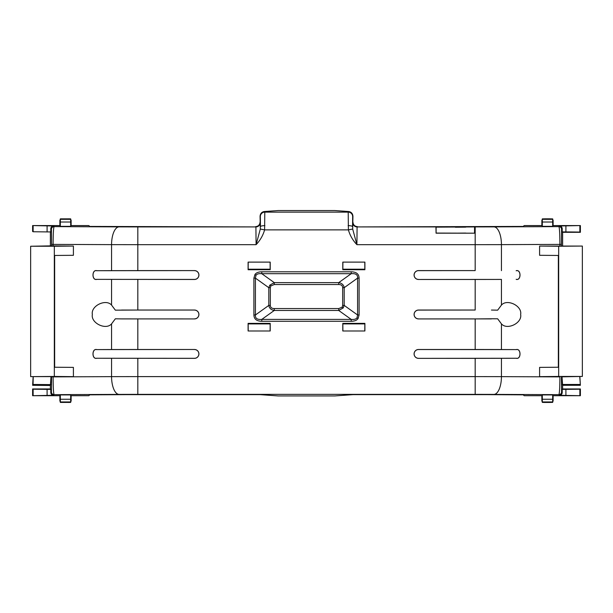 <?xml version="1.0" encoding="UTF-8"?>
<svg xmlns="http://www.w3.org/2000/svg" width="613" height="613" viewBox="0 0 613 613"><rect width="100%" height="100%" fill="white"/><g stroke="black" fill="none" stroke-linecap="round" stroke-linejoin="round"><path stroke-width="0.92" d="M501.442 358.314L516.169 358.253C521.288 359.762 521.288 348.084 516.169 349.594L501.442 349.533L501.442 323.871L497.656 318.798L491.419 318.775L475.175 318.921L475.175 349.487L418.518 349.487A4.437 4.437 0 0 0 414.081 353.923A4.437 4.437 0 0 0 418.518 358.36L475.175 358.36L475.175 376.604L501.442 376.643L501.442 358.314L475.175 358.36M501.442 323.871C507.12 330.499 522.383 323.028 520.636 314.477C522.383 305.925 507.12 298.462 501.442 305.09L501.442 279.421L475.175 279.474L475.175 310.04L418.518 310.04A4.437 4.437 0 0 0 414.081 314.477A4.437 4.437 0 0 0 418.518 318.921L475.175 318.921M474.615 233.185L436.104 233.07L436.104 227.147L474.73 226.917L474.615 233.185L436.065 233.185L435.95 226.917L357.095 226.917L356.904 244.671L352.682 229.047L348.391 229.875C349.992 235.461 352.827 240.396 356.904 244.671L475.175 244.671L475.175 270.594L418.518 270.594A4.437 4.437 0 0 0 414.081 275.03A4.437 4.437 0 0 0 418.518 279.474L475.175 279.474M455.336 227.239L465.696 227.147L455.336 227.239M455.336 233.155L465.696 233.07L455.336 233.155M348.107 225.63A4.437 1.065 0.1 0 1 352.544 226.687L352.659 216.558A4.437 4.437 -135 0 0 348.215 212.121L348.391 229.875L264.609 229.875L260.318 229.047L256.096 244.671C260.165 240.403 263 235.469 264.609 229.875L264.785 212.121A4.437 4.437 135 0 0 260.341 216.558L260.456 226.687A4.437 1.065 -0.1 0 1 264.893 225.63M111.558 270.647L96.831 270.708C91.712 269.191 91.712 280.869 96.831 279.359L194.482 279.474A4.437 4.437 0 0 0 198.919 275.03A4.437 4.437 0 0 0 194.482 270.594L137.825 270.594L137.825 244.671L111.558 244.633L111.558 270.647L137.825 270.594M194.482 318.921L121.55 318.898L194.482 318.921A4.437 4.437 0 0 0 198.919 314.477A4.437 4.437 0 0 0 194.482 310.04L137.825 310.04L137.825 279.474M121.55 318.898L115.344 318.798L111.558 323.871L111.558 349.533L96.831 349.594C91.712 348.084 91.712 359.762 96.831 358.253L194.482 358.36A4.437 4.437 0 0 0 198.919 353.923A4.437 4.437 0 0 0 194.482 349.487L137.825 349.487L137.825 318.921M351.211 321.296C354.582 321.235 356.866 320.331 358.053 318.576L359.103 314.982L357.586 314.982L357.586 278.118C357.877 274.77 355.755 273.291 351.211 273.697L261.789 273.697L261.789 271.797C258.418 271.858 256.134 272.762 254.947 274.517L253.897 278.118L255.414 278.118L255.414 314.982C255.123 318.331 257.245 319.802 261.789 319.396L351.211 319.396C354.092 319.687 356.015 319.166 356.996 317.825L357.586 314.982L344.192 305.404L343.196 307.956L338.721 310.469L351.211 319.396L351.211 321.296L261.789 321.296L261.789 319.396L274.279 310.469C271.092 309.902 269.268 308.216 268.808 305.404L255.414 314.982L253.897 314.982C254.027 319.089 256.655 321.197 261.789 321.296M248.096 262.111L248.096 269.728L270.21 269.728L270.21 262.111L248.096 262.111L270.21 262.111M248.096 323.373L248.096 330.982L270.21 330.982L270.21 323.373L248.096 323.373L270.21 323.373M342.79 262.111L342.79 269.728L364.904 269.728L364.904 262.111L342.79 262.111L364.904 262.111M342.79 323.373L342.79 330.982L364.904 330.982L364.904 323.373L342.79 323.373L364.904 323.373M256.096 244.671L255.905 226.917L137.825 226.917L137.825 244.671L256.096 244.671M96.831 270.708L194.482 270.594M194.482 279.474L194.482 279.421A4.391 4.391 0 0 0 198.873 275.03A4.391 4.391 0 0 0 194.482 270.647M194.482 279.421L96.831 279.359M111.558 279.421L111.558 305.09L115.344 310.163L137.825 310.04M121.55 310.055L194.482 310.04M194.482 318.867A4.391 4.391 0 0 0 198.873 314.477A4.391 4.391 0 0 0 194.482 310.094M111.558 349.533L137.825 349.487M96.831 349.594L194.482 349.487M194.482 358.36L194.482 358.314A4.391 4.391 0 0 0 198.873 353.923A4.391 4.391 0 0 0 194.482 349.54M194.482 358.314L96.831 358.253M111.558 358.314L111.558 376.643L137.825 376.604L137.825 358.36M516.169 358.253L418.518 358.36M418.518 349.487L418.518 349.54A4.391 4.391 0 0 0 414.127 353.923A4.391 4.391 0 0 0 418.518 358.314M418.518 349.54L516.169 349.594M501.442 349.533L475.175 349.487M491.45 318.898L418.518 318.921M418.518 310.04L418.518 310.094A4.391 4.391 0 0 0 414.127 314.477A4.391 4.391 0 0 0 418.518 318.867M418.518 310.094L475.175 310.04M491.45 310.055L497.656 310.163L501.442 305.09M501.442 279.421L418.518 279.474M418.518 270.594L418.518 270.647A4.391 4.391 0 0 0 414.127 275.03A4.391 4.391 0 0 0 418.518 279.421M418.518 270.647L475.175 270.594M501.442 270.647L501.442 244.633L475.175 244.671L475.175 226.917L474.73 226.917M351.211 271.797L351.211 273.697L338.721 282.631C341.908 283.191 343.732 284.884 344.192 287.689L357.586 278.118L359.103 278.118C358.973 274.003 356.345 271.904 351.211 271.797L261.789 271.797M256.004 275.268L255.414 278.118L268.808 287.689L269.804 285.137L274.279 282.631L274.279 284.532L338.721 284.532L338.721 282.631L274.279 282.631L261.789 273.697C258.908 273.406 256.985 273.927 256.004 275.268L254.947 274.517M270.21 269.728L248.096 269.728M248.15 269.674L248.204 262.218M270.103 262.218L270.157 269.674M270.21 330.982L248.096 330.982M248.204 330.874L248.15 323.419M270.157 323.419L270.103 330.874M364.904 269.728L342.79 269.728M342.843 269.674L342.897 262.218M364.796 262.218L364.85 269.674M364.904 330.982L342.79 330.982M342.897 330.874L342.843 323.419M364.85 323.419L364.796 330.874M352.682 229.047L352.942 216.274C352.682 213.577 351.295 211.998 348.797 211.539L334.775 210.543L278.225 210.543L264.203 211.539C261.705 211.998 260.318 213.577 260.058 216.274L260.318 229.047M70.687 226.335L60.327 226.335M60.327 225.668L59.882 225.653L59.882 220.328L60.327 220.343M70.687 220.343L71.131 220.328L71.131 225.653L70.687 225.668M260.341 222.481A4.437 4.437 135 0 1 255.905 226.917L89.697 226.427L88.847 225.576L71.131 225.576M59.882 225.576L32.612 225.576L53.454 225.982C51.844 226.159 50.963 227.04 50.787 228.649L51.423 229.277A2.667 2.667 -45 0 1 54.082 226.618C53.492 227.883 53.162 233.806 53.101 244.395L111.558 244.633A17.754 7.502 90.2 0 1 119.068 226.879L137.825 226.917M51.569 245.859L30.65 246.25L54.327 246.25L54.327 376.451L30.65 376.627L73.407 376.635L73.407 367.386L54.657 367.233L54.657 255.46L73.407 255.307L73.407 246.066L53.101 245.897L53.101 244.395L51.569 244.395L51.569 245.859L53.101 245.897M111.558 305.09C105.88 298.462 90.617 305.925 92.364 314.477C90.617 323.028 105.88 330.499 111.558 323.871M96.831 270.762C91.774 269.268 91.774 280.792 96.831 279.306M96.831 349.655C91.774 348.161 91.774 359.685 96.831 358.199M553.118 395.699L580.388 395.699L559.546 395.293C561.156 395.124 562.044 394.236 562.213 392.626L561.577 391.998A2.667 2.667 135 0 1 558.918 394.657C559.508 393.393 559.838 387.47 559.899 376.88L501.442 376.643A17.754 7.502 -89.8 0 1 493.932 394.397L475.175 394.358L475.175 376.604L137.825 376.604L137.825 394.358L475.175 394.358M137.825 394.358L119.068 394.397A17.754 7.502 89.8 0 1 111.558 376.643L53.101 376.88C53.162 387.47 53.492 393.393 54.082 394.657L53.454 395.293L32.612 395.699L59.882 395.699M71.131 395.699L88.847 395.699L89.697 394.849L125.55 394.642L260.058 394.642L278.225 395.937L334.775 395.937L352.942 394.642L487.45 394.642L523.303 394.849L524.153 395.699L541.869 395.699M60.327 394.941L70.687 394.941M542.313 394.941L552.673 394.941M552.673 395.607L553.118 395.623L553.118 400.948L552.673 400.933M542.313 400.933L541.869 400.948L541.869 395.623L542.313 395.607M60.327 400.933L59.882 400.948L59.882 395.623L60.327 395.607M70.687 395.607L71.131 395.623L71.131 400.948L70.687 400.933M561.431 376.842L582.35 376.451L558.673 376.451L558.673 246.25L582.35 246.066L539.593 246.066L539.593 255.307L558.343 255.46L558.343 367.233L539.593 367.386L539.593 376.635L559.899 376.796M516.169 279.359C521.288 280.869 521.288 269.191 516.169 270.708M516.169 358.199C521.226 359.685 521.226 348.161 516.169 349.655M516.169 279.306C521.226 280.792 521.226 269.268 516.169 270.762M474.508 233.078L474.577 227.147M552.673 220.343L553.118 220.328L553.118 225.653L552.673 225.668M542.313 225.668L541.869 225.653L541.869 220.328L542.313 220.343M552.673 226.335L542.313 226.335M541.869 225.576L524.153 225.576L523.303 226.427L357.095 226.917A4.437 4.437 -135 0 1 352.659 222.481M475.175 226.917L493.932 226.879A17.754 7.502 -90.2 0 1 501.442 244.633L559.899 244.395C559.838 233.806 559.508 227.883 558.918 226.618L559.546 225.982L580.388 225.576L553.118 225.576M270.103 269.191L248.204 269.191M364.796 269.191L342.897 269.191M270.103 323.902L248.204 323.902M342.897 323.902L364.796 323.902M255.621 226.634C258.295 226.35 259.774 224.871 260.058 222.197M60.327 222.021L70.687 222.021L70.687 218.856L60.327 218.856L60.327 226.458M70.687 222.021L70.687 226.458M47.094 225.982L47.094 231.906L50.787 231.906L50.787 228.649M33.133 225.829L33.133 231.752L47.094 231.906M32.612 225.576L32.612 231.492L33.133 231.752M50.381 231.906L50.381 245.897M54.327 246.25L73.407 246.066M54.657 255.46L73.407 255.307M73.407 367.386L54.657 367.233M54.327 376.451L73.407 376.635M579.867 395.446L579.867 389.217L565.906 389.37L565.906 395.293M580.388 395.699L580.388 388.956L579.867 389.217M580.388 388.956L562.619 388.956L562.619 385.309L580.381 385.309L579.867 376.65M33.133 376.65L32.619 385.309L50.381 385.462L50.381 388.956L32.612 388.956L32.612 395.699M33.133 395.446L33.133 389.217L32.612 388.956M47.094 395.293L47.094 389.37L33.133 389.217M53.454 395.293C51.844 395.124 50.956 394.236 50.787 392.626L50.787 389.37L47.094 389.37M119.068 394.397L54.082 394.657A2.667 2.667 -135 0 1 51.423 391.998L51.569 376.88L53.101 376.796M565.906 389.37L562.213 389.37L562.213 392.626M70.687 402.396L70.687 401.952L60.327 401.952L60.327 402.419L70.687 402.419L60.327 402.396M60.327 394.818L60.327 399.255L70.687 399.255L70.687 394.818M70.687 399.255L70.687 401.952M60.327 399.255L60.327 401.952M552.673 402.396L552.673 401.952L542.313 401.952L542.313 402.404L552.673 402.404L542.313 402.396M542.313 394.818L542.313 399.255L552.673 399.255L552.673 394.818M552.673 399.255L552.673 401.952M542.313 399.255L542.313 401.952M558.673 376.451L539.593 376.635M558.343 367.233L539.593 367.386M539.593 255.307L558.343 255.46M558.673 246.25L539.593 246.066M352.942 222.197C353.226 224.871 354.705 226.35 357.379 226.634M542.313 222.021L552.673 222.021L552.673 218.879L542.313 218.872L542.313 226.458M552.673 222.021L552.673 226.458M552.673 218.879L542.313 218.879M562.619 245.897L562.619 232.319L580.388 232.319L580.388 225.576M579.867 225.829L579.867 232.059L580.388 232.319M565.906 225.982L565.906 231.906L579.867 232.059M559.546 225.982C561.156 226.159 562.037 227.04 562.213 228.649L562.213 231.906L565.906 231.906M493.932 226.879L558.918 226.618A2.667 2.667 45 0 1 561.577 229.277L561.431 244.395L559.899 244.395L559.899 245.897M338.721 284.532C341.288 284.585 342.606 285.635 342.667 287.689L344.192 287.689L344.192 305.404L342.667 305.404L342.146 307.205L338.721 308.561L338.721 310.469L274.279 310.469L274.279 308.561C271.712 308.508 270.394 307.458 270.333 305.404L268.808 305.404L268.808 287.689L270.333 287.689L270.854 285.888L274.279 284.532M68.418 218.826L69.537 218.856M50.994 376.803L50.381 385.462M50.381 388.956L50.787 389.37M30.65 246.25L30.65 376.451M562.619 388.956L562.213 389.37M579.76 376.65L580.381 385.309M562.619 385.309L562.006 376.803M50.802 384.612L33.048 384.458L32.619 385.309M33.048 384.458L33.24 376.65M562.619 232.319L562.213 231.906M550.834 402.404L551.892 402.404M544.582 402.457L544.16 402.404M69.537 402.419L68.418 402.457M582.35 376.451L582.35 246.25M544.152 218.872L544.582 218.826M551.892 218.872L550.834 218.872M550.367 402.457L544.62 402.457L550.367 402.457M68.38 402.457L69.821 402.419M550.367 218.872L543.095 218.872M550.367 218.826L544.62 218.826M359.103 314.982L359.103 278.118M253.897 278.118L253.897 314.982M348.797 211.539L348.215 212.121L264.785 212.121L264.203 211.539M358.053 318.576L356.996 317.825M53.454 225.982L54.082 226.618L119.068 226.879M559.546 395.293L558.918 394.657L493.932 394.397M51.423 391.998L50.787 392.626M561.431 245.859L561.431 244.395M561.577 229.277L562.213 228.649M342.667 287.689L342.667 305.404M343.196 307.956L342.146 307.205M338.721 308.561L274.279 308.561M270.333 305.404L270.333 287.689M269.804 285.137L270.854 285.888M51.423 229.277L51.569 244.395M70.687 219.324L60.327 219.324M562.198 384.458L579.952 384.458M561.577 391.998L561.431 376.88M552.673 219.324L542.313 219.324M70.687 218.879L60.327 218.879M60.327 219.27L59.882 220.328M71.131 220.328L70.687 219.27M69.821 218.856L68.395 218.826M552.673 402.005L553.118 400.948M541.869 400.948L542.313 402.005M543.095 402.404L544.605 402.457M70.687 402.005L71.131 400.948M59.882 400.948L60.327 402.005M542.313 219.27L541.869 220.328M553.118 220.328L552.673 219.27"/></g></svg>
